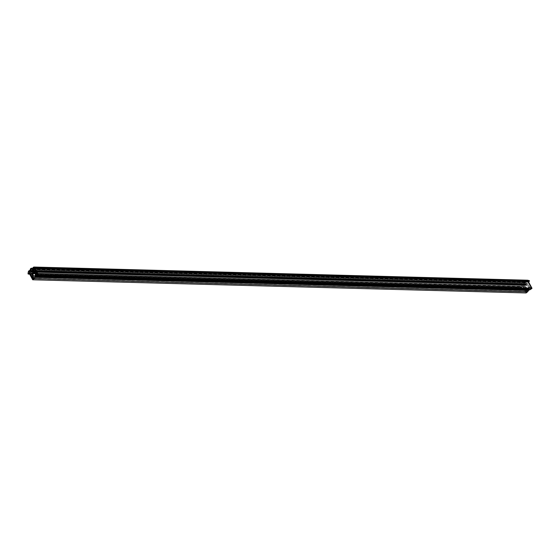 <?xml version="1.0" encoding="UTF-8"?>
<svg xmlns="http://www.w3.org/2000/svg" width="560" height="560" viewBox="0 0 560 560"><rect width="100%" height="100%" fill="white"/><g stroke="black" fill="none" stroke-linecap="round" stroke-linejoin="round"><path stroke-width="0.42" stroke-dasharray="2.8 2.1" d="M524.412 283.612A0.882 0.728 -88.5 0 0 525.14 283.997L32.522 271.061L525.259 284.214L524.412 283.612L32.235 270.48L524.412 283.612L524.356 282.786L525.035 282.247A0.882 0.728 -88.5 0 0 524.412 283.612M525.637 282.646A0.882 0.728 -88.5 0 0 525.049 282.247L525.637 282.646L32.221 269.472L525.637 282.646L525.63 283.605A0.882 0.728 -88.5 0 0 525.637 282.646M32.214 270.438L525.63 283.605L32.214 270.438M525.049 284.76L525.259 284.214L524.356 284.865L31.353 271.705L524.356 284.865L524.139 285.404L30.73 272.237L524.139 285.404L526.729 290.479L33.32 277.305L526.729 290.479L524.111 285.327L525.049 284.76L31.647 271.586L525.049 284.76M526.547 291.438A0.707 0.581 -88.5 0 0 526.729 290.479L526.414 291.543L33.474 278.39L526.547 291.438M526.246 291.606L522.494 284.921L526.008 291.445L32.592 278.278L526.246 291.606L32.83 278.432M522.494 284.921L29.071 271.733L522.494 284.921L523.579 284.025L30.163 270.851L523.67 283.787L30.254 270.62L523.67 283.787L522.494 284.921M29.232 271.222L522.648 284.396L29.232 271.222M526.071 281.89A1.764 1.456 -88.5 0 0 523.67 283.787L523.866 282.072L525.189 281.379L526.169 281.939L32.865 268.709L526.281 281.883L526.932 281.001L33.516 267.834L526.918 280.973L33.544 267.806L526.932 281.001L526.281 281.883L32.858 268.723L526.071 281.89M527.177 280.882L530.908 287.567L527.394 281.043L33.978 267.869L527.163 280.882L526.596 281.414L33.215 268.24L526.463 281.491L526.267 281.127L526.435 281.498L527.142 280.854L33.964 267.841L527.156 280.854L33.747 267.715M530.908 287.567L37.492 274.393L530.908 287.567L530.684 288.155L37.744 275.002L530.684 288.155L530.908 287.567M37.737 274.89L530.824 288.05L37.737 274.89M530.369 288.274L527.1 283.059L529.886 287.973L36.47 274.806L529.886 287.973A0.707 0.581 -88.5 0 0 530.684 288.155L37.716 275.128M527.1 283.059L33.376 269.92L526.61 283.08L526.246 283.815L32.837 270.641L526.246 283.815L527.1 283.059M525.749 283.829L32.333 270.655L525.749 283.829M30.226 270.529L523.138 283.682L522.641 284.375L29.806 270.991L523.18 284.165L523.124 283.682L29.75 270.522M526.12 292.95L522.466 286.16L29.05 272.993L522.466 286.16L521.654 287.252L29.659 274.12L521.654 287.252L521.416 286.811L28 273.644L521.416 286.811L521.689 285.299L28.266 272.132L521.689 285.299L521.654 287.252L522.466 286.16L526.12 292.95M522.879 283.731A1.764 1.456 -88.5 0 0 521.689 285.299L522.879 283.731M522.641 284.375L29.274 271.208L522.641 284.375L522.487 284.907L30.779 271.782L522.487 284.907L526.211 291.83L33.299 278.67L526.449 291.984L33.201 278.754L526.631 291.914A0.882 0.728 -88.5 0 0 526.855 290.717L33.439 277.543L526.855 290.717L524.125 285.362L30.709 272.195L524.125 285.362L526.918 290.864L526.456 291.984L522.487 284.907L522.641 284.375M32.459 271.481L525.413 284.634L524.209 285.103L30.786 271.936L524.125 285.362L525.357 284.641L32.039 271.474M33.733 271.628L526.778 285.089L33.166 271.614M35.77 275.415L529.207 288.624L35.777 275.674L529.193 288.841L528.822 290.052L528.71 289.485L35.294 276.318L528.71 289.485L529.207 288.624L35.791 275.457L528.682 288.617L527.177 289.394L525.574 286.391L526.736 285.334L34.027 272.181L526.778 285.089L33.894 271.936L526.778 285.089L525.637 286.209L34.524 273.098L525.637 286.209L34.657 273.35L525.595 286.454L527.177 289.394L34.013 276.227L527.373 289.443L33.957 276.269L527.373 289.443L528.479 288.568L35.224 275.401M528.808 288.855L35.756 275.695L528.808 288.855L528.339 289.688L35.217 276.521L528.339 289.688L35.259 276.738L528.409 290.059L528.808 288.855M35.602 275.905L528.794 289.072L35.602 275.905M529.207 288.624L527.037 284.599L33.621 271.432L526.925 284.522L33.005 271.635L526.106 284.816L525.91 284.277L526.099 284.816L527.009 284.557L529.207 288.624M33.663 269.857L526.995 282.961L33.656 269.85L526.96 282.954L525.91 284.277L32.494 271.103L525.91 284.277L526.848 283.017L33.649 269.85M527.072 283.031L530.012 288.211L36.715 275.051L530.012 288.211A0.882 0.728 -88.5 0 0 531.013 288.449L37.597 275.275L531.013 288.449L37.611 275.268L531.027 288.435L531.111 287.945L37.695 274.778L531.111 287.945L527.38 281.015L531.139 288.008L530.614 288.589L527.072 283.031M32.851 267.96L526.267 281.127L32.851 267.96M527.429 280.224A1.764 1.456 -88.5 0 0 526.267 281.127L527.513 280.217M525 284.011L31.584 270.837M525.049 282.247L31.633 269.08M525.07 281.365L31.654 268.198M32.753 268.772L526.169 281.939M33.453 269.738L526.869 282.912M525.987 283.983L32.571 270.816M29.701 270.515L523.124 283.682M33.033 278.817L526.449 291.984M525.413 284.634L31.99 271.46M32.368 271.88L525.784 285.054M526.533 284.774L33.117 271.607M33.873 276.297L527.289 289.471M528.563 288.54L35.147 275.366M33.502 271.348L526.925 284.522M526.099 284.816L32.683 271.649M526.96 282.954L33.544 269.787M37.177 275.422L530.593 288.589M33.726 267.687L527.142 280.854M526.435 281.498L33.019 268.324"/><path stroke-width="0.84" d="M30.996 270.445L32.235 270.48L30.996 270.445A0.882 0.728 91.5 0 1 32.221 269.472A0.882 0.728 91.5 0 1 32.214 270.438L32.585 270.816L32.221 269.472L31.619 269.08L31.01 269.465L30.996 270.445A0.882 0.728 91.5 0 0 31.724 270.823L32.683 270.851L30.996 270.445M32.522 271.061L31.724 270.823L31.633 271.586L31.843 271.047L32.522 271.061M31.353 271.705L30.94 271.698L31.353 271.705M30.723 272.23L30.94 271.698L30.709 272.195L33.439 277.543A0.882 0.728 91.5 0 1 33.215 278.747L29.078 271.754L29.869 270.62L29.225 271.208L30.163 270.851L29.022 271.502L32.795 278.656L33.299 278.67L32.83 278.712L33.418 278.509L33.502 277.697L30.695 272.16L33.313 277.305A0.707 0.581 91.5 0 1 33.131 278.271L33.509 278.278L33.131 278.271L33.313 277.305L30.723 272.23M33.474 278.39L32.83 278.432L33.474 278.39M30.254 270.62L30.254 270.62A1.764 1.456 91.5 0 1 32.655 268.716L31.773 268.205L30.814 268.492L30.254 270.62L29.869 270.62L30.254 270.634M32.865 268.709L33.936 267.813L32.865 268.709M33.586 269.787L32.466 271.502L33.551 271.362L32.683 271.649L32.494 271.103L33.663 269.857L36.687 275.177L37.338 275.408L37.737 274.904L37.268 274.988A0.707 0.581 91.5 0 1 36.47 274.806L37.744 275.002L37.268 274.988L37.492 274.393L33.978 267.869L37.597 275.275A0.882 0.728 91.5 0 1 36.596 275.044L33.649 269.85M33.684 269.892L36.47 274.806L33.684 269.892L33.194 269.913L33.684 269.892M32.837 270.641L33.194 269.913L32.83 270.641M34.174 278.614L527.59 291.788L526.12 292.95L32.704 279.783L35.112 277.354L528.542 290.311L35.126 277.137L34.916 276.514L35.602 275.905L35.266 275.45L35.791 275.464L35.294 276.318L35.812 275.513L33.621 271.432L35.791 275.457L33.754 276.22L32.172 273.28L33.32 272.167L34.027 272.181L33.32 272.167L33.236 271.684L33.768 271.698L33.117 271.607L33.32 272.167L32.221 273.042L34.524 273.098L32.151 273.217L34.657 273.35L32.172 273.28L33.796 276.269L35.266 275.45L35.112 277.354L528.528 290.521L527.59 291.788L34.174 278.614L35.126 277.137L528.409 290.059L528.563 290.416L526.12 292.95L32.704 279.783L34.174 278.614M29.05 272.993L32.704 279.783L29.05 272.993L28.238 274.085L29.659 274.12L28.238 274.085L29.05 272.993M28 273.644L28.266 272.132A1.764 1.456 91.5 0 1 29.463 270.564L28.504 271.334L28 273.644M30.226 270.529L29.75 270.522M31.941 271.474L30.786 271.936L31.941 271.474M32.459 271.481L32.039 271.474M32.571 271.81L32.109 271.544L32.571 271.81M32.417 271.873L33.117 271.607L32.417 271.873M33.894 271.936L33.362 271.922L33.894 271.936M35.77 275.415L35.224 275.401M35.756 275.695L35.392 275.688L35.756 275.695M527.513 280.217L529.263 280.609L529.501 281.05L528.528 281.827L532 288.295L528.913 290.073L35.595 276.885L37.114 276.29L530.53 289.457L529.011 290.059L35.595 276.885L38.584 275.121L35.14 268.73L528.556 281.897L35.091 268.499L528.71 281.372L36.085 267.883L529.501 281.05L36.085 267.883L35.847 267.442L529.263 280.609L34.097 267.05L32.97 267.743L32.97 268.317L33.544 267.806L33.215 268.24L32.851 267.96A1.764 1.456 91.5 0 1 34.314 267.064L527.73 280.231L529.501 281.05L528.556 281.897L532 288.295L38.584 275.121L532 288.295L530.53 289.457L37.114 276.29L38.584 275.121L35.14 268.73L36.085 267.883L34.314 267.064L527.73 280.231A1.764 1.456 -88.5 0 0 527.429 280.224M35.595 276.885L35.294 276.318L35.595 276.885M33.964 267.841L37.695 274.778L33.964 267.841M33.446 278.446L32.83 278.432M37.716 275.128L36.932 275.107M35.756 275.387L35.147 275.366M528.913 290.073L35.497 276.906M527.583 280.217L34.167 267.05"/></g></svg>

